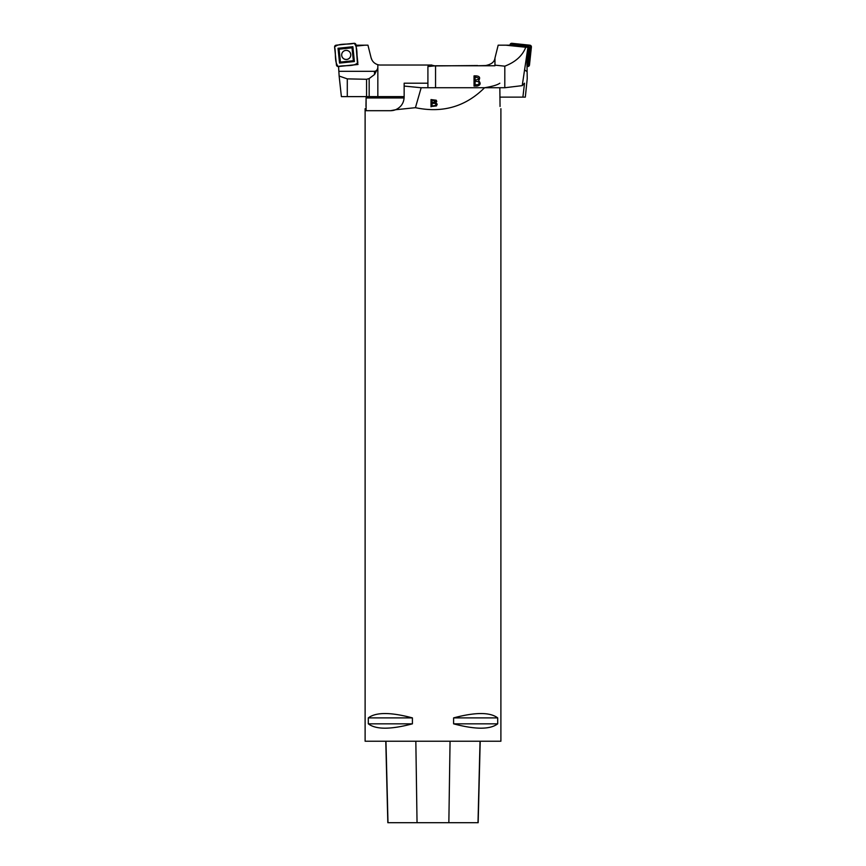 <?xml version="1.0" encoding="UTF-8"?>
<svg xmlns="http://www.w3.org/2000/svg" width="866" height="866" viewBox="0 0 866 866"><rect width="100%" height="100%" fill="white"/><g stroke="black" fill="none" stroke-linecap="round" stroke-linejoin="round"><path stroke-width="1.3" d="M338.552 66.487L339.136 76.046L347.288 78.871L366.567 79.282L369.165 78.557L374.577 74.487L377.836 68.165A4.049 3.399 86.9 0 0 377.836 67.981L377.814 64.69L377.836 67.981M356.002 45.227L364.987 45.184L356.099 46.104M432.047 66.13L431.961 65.037L380.38 65.037A9.569 9.569 0 0 1 377.836 64.701L377.836 66.628M371.969 60.025L371.092 57.784C372.099 61.28 374.339 63.586 377.814 64.69M364.987 45.184L367.953 45.184L371.092 57.784M434.039 65.632L431.993 65.415M404.151 96.613L341.388 96.613L339.136 76.046M377.836 96.613L377.836 68.165M428.118 65.037L428.118 66.541M374.577 74.487L374.415 71.315C376.472 71.088 377.608 69.789 377.814 67.44M356.132 46.114L357.485 63.943M338.552 66.53L358.026 64.485M374.415 71.315L339.05 71.315M346.216 50.38A4.546 4.536 154.3 0 0 346.184 50.38A4.579 4.568 -25.7 0 1 350.806 54.753A4.579 4.568 -25.7 0 1 346.552 59.505A4.579 4.568 -25.7 0 1 342.687 52.068A4.546 4.536 154.3 0 0 346.519 59.44A4.546 4.536 154.3 0 0 350.752 54.753A4.546 4.536 154.3 0 0 346.216 50.38M354.097 43.3L336.116 45.194A1.7 1.689 154.3 0 0 334.601 47.056L336.452 65.004A1.7 1.689 154.3 0 0 338.314 66.509L356.305 64.614A1.7 1.689 154.3 0 0 357.81 62.753L355.958 44.805A1.7 1.689 154.3 0 0 354.097 43.3M352.689 54.277L353.36 60.717L340.435 62.081L339.104 49.178L352.029 47.825L352.689 54.277M342.687 52.068A4.579 4.568 -25.7 0 1 346.184 50.38M354.4 61.529L352.873 46.71L338.011 48.28L339.548 63.099L354.4 61.529L353.36 60.717M352.029 47.825L352.873 46.71M338.011 48.28L339.104 49.178M339.548 63.099L340.435 62.081M435.555 87.737L435.555 65.762L494.962 65.762L494.962 65.145L504.813 66.173L504.802 87.737L522.23 85.637L527.87 47.717L528.552 48.225L526.972 63.012L527.232 78.665L525.316 97.122L499.844 97.122M527.87 47.717L528.552 48.225M524.558 69.81L526.853 71.521M527.426 47.132L508.927 45.184L498.177 45.184L494.908 58.293C494.421 61.995 491.325 64.42 485.62 65.545L477.567 65.762M434.018 65.924L477.567 65.545M474.027 75.883C479.309 75.634 480.846 77.226 478.649 80.646C481.02 83.374 480.511 85.182 477.134 86.07L474.027 86.07L474.027 75.883M504.802 87.737L484.581 87.737C492.516 86.416 497.614 84.9 499.844 83.201M504.813 66.173C515.497 62.049 522.49 55.738 525.77 47.262L505.787 45.184M527.394 47.24L525.77 47.262M522.23 85.637L524.525 83.201L522.891 97.122M427.912 86.665L427.912 66.563L435.555 65.762M494.962 65.145L494.962 58.098M475.109 77.085L475.109 80.159C480.089 79.12 480.089 78.102 475.109 77.085M475.109 81.361L475.109 84.868L478.487 84.532C479.883 82.292 478.757 81.242 475.109 81.361M526.907 65.004L527.621 65.08A0.639 0.639 -15.2 0 0 528.325 64.517L530.252 46.569A0.639 0.639 -15.2 0 0 529.678 45.866L511.687 43.971A0.639 0.639 -15.2 0 0 510.983 44.545L510.897 45.389M527.611 66.509L529.483 65.004L531.399 47.056L529.895 45.194L511.903 43.3L510.042 44.805A1.7 1.689 164.8 0 1 511.903 43.3L529.895 45.194A1.7 1.689 164.8 0 1 531.399 47.056L529.483 65.004A1.7 1.689 164.8 0 1 527.611 66.509L527.621 65.08M526.993 63.835A1.537 1.537 -15.2 0 0 527.675 62.709L529.234 48.204A1.537 1.537 -15.2 0 0 527.87 46.515L513.322 44.989A1.537 1.537 -15.2 0 0 512.001 45.508M421.168 87.737L415.431 107.687C442.558 113.338 465.594 106.691 484.559 87.737L421.168 87.737L404.151 86.07L404.151 83.201L427.912 83.201M435.63 102.816L437.049 103.92L436.496 105.923L431.008 106.518L431.008 99.568L436.28 100.239L436.756 101.495L435.63 103.119L437.157 104.656M500.05 106.453C501.143 109.744 501.143 109.744 500.05 106.453C501.143 109.744 501.143 109.744 500.05 106.453L499.844 87.737M404.151 86.07L404.151 97.122C403.859 103.065 401.001 107.265 395.589 109.733L415.431 107.687M390.577 110.696A13.575 13.575 0 0 0 395.589 109.733L390.577 110.696L366.101 110.696L366.101 97.966L365.961 106.453C364.857 109.744 364.857 109.744 365.961 106.453M365.116 108.694L365.116 741.231L500.894 741.231L500.894 108.694M366.156 96.613L366.156 97.966M497.69 717.892L497.69 723.835C490.091 729.627 475.402 729.627 453.6 723.835L453.6 717.892C475.402 712.101 490.091 712.101 497.69 717.892L453.6 717.892M412.411 717.892L412.411 723.835C390.609 729.627 375.909 729.627 368.31 723.835L368.31 717.892C375.909 712.101 390.609 712.101 412.411 717.892L368.31 717.892M404.119 97.966L366.101 97.966M385.781 741.231L387.827 822.7L478.162 822.7L480.208 741.231M368.31 723.835L412.411 723.835M453.6 723.835L497.69 723.835M436.031 104.656L435.468 105.771L432.08 105.988L435.468 105.468L436.042 104.505L435.176 103.433L432.08 103.314L432.08 105.695M432.08 102.491L434.905 102.404L435.706 101.452L434.938 100.488L432.08 100.391L432.08 102.783L435.695 101.603M436.756 101.495L431.008 99.861L431.008 106.81M338.314 66.509C344.495 64.853 353.501 66.996 357.81 62.753C356.175 56.593 358.34 47.598 354.097 43.3C347.916 44.956 338.909 42.813 334.601 47.056C336.235 53.216 334.07 62.211 338.314 66.509M347.288 78.871L347.288 96.613M366.567 96.613L366.567 79.282M369.165 78.557L369.165 96.613M511.903 43.3L511.687 43.971M529.895 45.194L529.678 45.866M531.399 47.056L530.252 46.569M529.483 65.004L528.325 64.517M510.042 44.805L510.983 44.545M527.675 62.709L527.015 62.579M529.234 48.204L528.401 48.041M527.87 46.515L527.74 47.359M513.322 44.989L513.235 45.638M387.99 822.7L385.955 741.231M417.044 822.7L415.832 741.231M448.848 822.7L450.06 741.231M478 822.7L480.035 741.231"/></g></svg>
